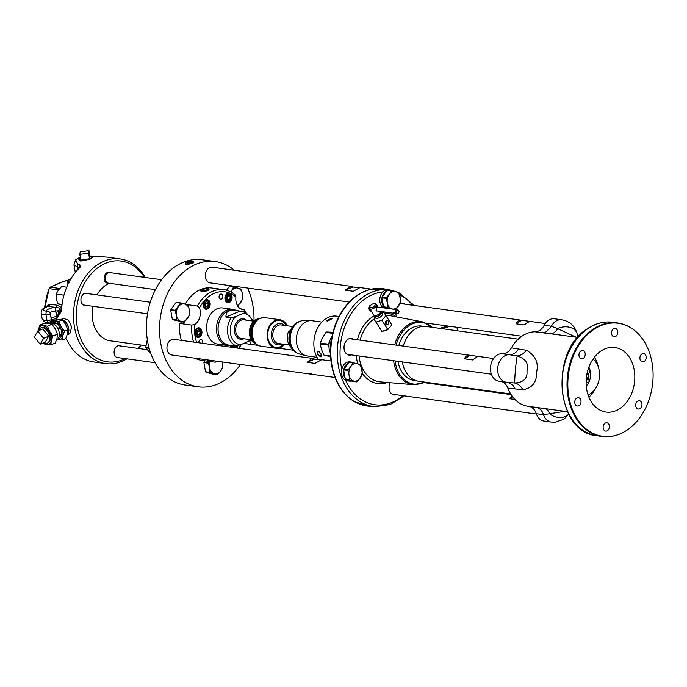 <?xml version="1.0" encoding="UTF-8"?>
<svg xmlns="http://www.w3.org/2000/svg" width="687" height="687" viewBox="0 0 687 687"><rect width="100%" height="100%" fill="white"/><g stroke="black" fill="none" stroke-linecap="round" stroke-linejoin="round"><path stroke-width="1.03" d="M209.003 303.225A3.761 2.791 97.8 0 0 205.619 300.812A3.761 2.791 97.8 0 0 203.524 305.526A3.761 2.791 97.8 0 0 206.907 307.939A3.761 2.791 97.8 0 0 209.003 303.225M207.723 306.282L205.645 307.149L204.185 305.243L204.803 302.469L206.881 301.602L208.341 303.508L207.723 306.282L205.155 305.93L205.765 303.147L205.138 302.332M208.341 303.508L205.765 303.147M205.13 302.332A2.465 1.829 -82.2 0 1 205.456 304.539A2.465 1.829 -82.2 0 1 204.726 305.947M203.945 307.948A4.397 3.263 97.8 0 0 205.422 308.695A4.397 3.263 97.8 0 0 206.77 308.506A4.397 3.263 97.8 0 0 209.217 303.001A4.397 3.263 97.8 0 0 206.624 299.987A4.397 3.263 97.8 0 0 205.276 300.176A4.397 3.263 97.8 0 0 205.001 300.313M208.127 299.936A4.809 3.572 -82.2 0 1 210.016 305.517A4.809 3.572 -82.2 0 1 205.937 309.184A4.809 3.572 -82.2 0 1 205.052 308.91A4.809 3.572 -82.2 0 1 203.163 303.328A4.809 3.572 -82.2 0 1 207.242 299.652A4.809 3.572 -82.2 0 1 208.127 299.936M238.604 348.249A34.565 25.642 97.8 0 0 240.811 344.642M244.589 311.769A34.565 25.642 97.8 0 0 243.962 309.743A11.851 8.794 -82.2 0 1 243.035 309.682A11.851 8.794 -82.2 0 1 235.907 297.024A34.565 25.642 97.8 0 0 199.488 307.939A11.851 8.794 -82.2 0 1 194.644 324.522A34.565 25.642 97.8 0 0 196.645 342.47M232.094 297.067A4.809 3.572 -82.2 0 1 227.852 302.615A4.809 3.572 -82.2 0 1 224.924 298.639A4.809 3.572 -82.2 0 1 229.166 293.083A4.809 3.572 -82.2 0 1 232.094 297.067M230.446 347.124A4.809 3.572 -82.2 0 1 230.961 345.398M237.376 345.759A4.809 3.572 -82.2 0 1 237.522 348.094M196.31 328.91A4.809 3.572 -82.2 0 1 199.015 327.845A4.809 3.572 -82.2 0 1 201.875 331.228A4.809 3.572 -82.2 0 1 200.406 336.312A4.809 3.572 -82.2 0 1 197.701 337.377A4.809 3.572 -82.2 0 1 194.842 333.994A4.809 3.572 -82.2 0 1 196.31 328.91M198.887 342.779A2.559 1.898 -82.2 0 1 198.861 342.624A2.559 1.898 -82.2 0 1 201.111 339.515A2.559 1.898 -82.2 0 1 202.656 341.482A2.559 1.898 -82.2 0 1 202.373 343.26M221.695 294.139A2.559 1.898 -82.2 0 1 222.82 297.085A2.559 1.898 -82.2 0 1 220.63 299.12A2.559 1.898 -82.2 0 1 220.269 299.017A2.559 1.898 -82.2 0 1 219.144 296.071A2.559 1.898 -82.2 0 1 221.334 294.036A2.559 1.898 -82.2 0 1 221.695 294.139M227.603 345.492L217.788 344.135A18.266 13.551 -82.2 0 1 206.985 331.623A18.266 13.551 -82.2 0 1 222.777 307.948L232.592 309.296A18.266 13.551 97.8 0 0 226.985 310.086A18.266 13.551 97.8 0 0 216.8 332.972A18.266 13.551 97.8 0 0 227.603 345.492A18.266 13.551 97.8 0 0 231.004 345.381M235.839 310.318A18.266 13.551 97.8 0 0 232.592 309.296M234.954 310.198A17.776 13.19 97.8 0 0 228.282 310.713A17.776 13.19 97.8 0 0 218.372 332.989A17.776 13.19 97.8 0 0 230.128 345.26M225.886 317.05L231.133 317.772A17.699 13.13 97.8 0 0 236.182 345.853L228.9 345.097A17.699 13.13 -82.2 0 1 218.088 329.408A17.699 13.13 -82.2 0 1 228.29 310.79A17.699 13.13 -82.2 0 1 233.726 310.035L236.268 310.378L229.123 310.902C227.071 311.228 225.989 313.272 225.886 317.05L239.978 311.134L236.268 310.378M239.978 311.134L245.388 311.898L253.46 321.147M231.442 345.441L232.524 345.346M231.133 317.772L235.658 316.604A15.724 11.662 97.8 0 0 230.574 333.839A15.724 11.662 97.8 0 0 240.708 344.685L248.376 341.465C250.661 340.348 251.296 339.842 250.274 339.936M245.225 311.855C246.238 311.761 245.602 312.276 243.318 313.384L235.658 316.604M236.182 345.853L240.708 344.685M255.495 343.62A12.847 9.532 -82.2 0 1 250.068 327.759A12.847 9.532 -82.2 0 1 256.835 319.206A12.847 9.532 -82.2 0 1 258.939 318.639M258.243 319.017A12.847 9.532 97.8 0 0 257.488 319.292A12.847 9.532 97.8 0 0 250.386 329.253A12.847 9.532 97.8 0 0 253.185 341.576A12.847 9.532 97.8 0 0 254.929 343.071M258.364 319A13.826 10.262 97.8 0 0 255.538 321.181A13.826 10.262 97.8 0 0 252.91 340.254C254.422 343.371 257.067 345.338 260.828 346.154A14.393 10.683 -82.2 0 1 252.035 333.435A14.393 10.683 -82.2 0 1 260.287 318.279A14.393 10.683 -82.2 0 1 260.339 318.253A14.393 10.683 -82.2 0 1 264.753 317.643L259.574 318.347L255.538 321.181M287.192 325.793A14.393 10.683 97.8 0 0 279.849 319.721A14.393 10.683 97.8 0 0 275.427 320.331A14.393 10.683 97.8 0 0 267.131 335.479A14.393 10.683 97.8 0 0 275.925 348.232A14.393 10.683 97.8 0 0 280.339 347.613A14.393 10.683 97.8 0 0 284.633 344.367M284.032 344.29L279.343 347.21A13.628 10.116 -82.2 0 1 267.964 338.141A13.628 10.116 97.8 0 1 267.947 338.038A13.628 10.116 -82.2 0 1 271.786 323.8A13.628 10.116 -82.2 0 1 282.864 321.628L286.591 325.707M225.868 301.378A4.397 3.263 97.8 0 0 227.345 302.125A4.397 3.263 97.8 0 0 228.694 301.937A4.397 3.263 97.8 0 0 231.141 296.432A4.397 3.263 97.8 0 0 228.539 293.418A4.397 3.263 97.8 0 0 227.191 293.607A4.397 3.263 97.8 0 0 226.916 293.744M227.543 294.242A3.761 2.791 97.8 0 0 225.448 298.957A3.761 2.791 97.8 0 0 228.831 301.37A3.761 2.791 97.8 0 0 230.926 296.655A3.761 2.791 97.8 0 0 227.543 294.242M229.647 299.712L227.569 300.58L226.109 298.673L226.727 295.899L228.805 295.032L230.265 296.939L229.647 299.712L227.071 299.36L227.689 296.578L227.062 295.762A2.465 1.829 -82.2 0 1 227.38 297.969A2.465 1.829 -82.2 0 1 226.641 299.377M230.265 296.939L227.689 296.578M236.646 347.974A4.397 3.263 97.8 0 0 236.603 346.248A4.397 3.263 97.8 0 0 236.517 345.87M231.502 345.449A3.761 2.791 97.8 0 0 230.892 347.184M236.422 347.948A3.761 2.791 97.8 0 0 236.388 346.471A3.761 2.791 97.8 0 0 236.225 345.862M234.902 345.681L235.727 346.755L235.486 347.82M232.936 345.406L232.189 345.716L231.837 347.313M235.727 346.755L233.151 346.394L232.524 345.578A2.465 1.829 -82.2 0 1 232.902 347.459M232.919 347.467L233.151 346.394M195.718 336.141A4.397 3.263 97.8 0 0 197.195 336.888A4.397 3.263 97.8 0 0 198.543 336.699A4.397 3.263 97.8 0 0 200.99 331.194A4.397 3.263 97.8 0 0 198.388 328.18A4.397 3.263 97.8 0 0 197.04 328.369A4.397 3.263 97.8 0 0 196.765 328.506M197.392 329.004A3.761 2.791 97.8 0 0 195.297 333.719A3.761 2.791 97.8 0 0 198.672 336.132A3.761 2.791 97.8 0 0 200.767 331.417A3.761 2.791 97.8 0 0 197.392 329.004M199.496 334.475L197.418 335.342L195.958 333.435L196.576 330.662L198.646 329.794L200.106 331.701L199.496 334.475L196.92 334.122L197.538 331.34L196.911 330.524A2.465 1.829 -82.2 0 1 197.229 332.731A2.465 1.829 -82.2 0 1 196.491 334.14M200.106 331.701L197.538 331.34M239.024 348.309A36.54 27.111 97.8 0 0 241.231 344.47M244.95 311.821A36.54 27.111 97.8 0 0 244.246 309.365L243.962 309.743M240.648 308.875L244.246 309.365M234.379 270.274A63.204 46.896 97.8 0 0 215.4 261.575A63.204 46.896 97.8 0 0 160.775 343.491A63.204 46.896 97.8 0 0 198.157 386.798A63.204 46.896 97.8 0 0 240.493 364.453M250.171 344.273A63.204 46.896 97.8 0 0 251.399 339.953M254.001 321.061A63.204 46.896 97.8 0 0 252.782 304.873A63.204 46.896 97.8 0 0 247.535 288.033M348.257 301.902L210.076 282.872A7.9 5.865 -82.2 0 1 205.404 277.462A7.9 5.865 -82.2 0 1 212.231 267.217L350.413 286.247L345.389 290.172L352.998 286.986L350.413 286.247M209.647 361.465L208.444 362.702A10.116 7.505 97.8 0 0 208.333 363.191L209.629 367.846L209.982 372.363A10.116 7.505 97.8 0 0 210.239 372.697L217.169 374.724L212.73 374.114L205.808 372.088A10.116 7.505 -82.2 0 1 205.55 371.753L203.893 362.581A10.116 7.505 -82.2 0 1 204.005 362.083L204.941 360.812M176.078 302.503A10.116 7.505 -82.2 0 1 176.447 302.349L180.887 302.958A10.116 7.505 97.8 0 0 180.698 303.036A10.116 7.505 97.8 0 0 180.518 303.113L175.245 310.266L170.805 309.648L176.078 302.503L180.518 303.113M175.245 310.266A10.116 7.505 97.8 0 0 175.133 310.756L176.43 315.41L176.782 319.927A10.116 7.505 97.8 0 0 177.04 320.262L183.97 322.289L172.6 319.653A10.116 7.505 -82.2 0 1 172.343 319.318L170.694 310.146A10.116 7.505 -82.2 0 1 170.805 309.648M226.564 290.197L229.235 286.573A10.116 7.505 -82.2 0 1 229.604 286.419L234.044 287.029A10.116 7.505 97.8 0 0 233.863 287.106A10.116 7.505 97.8 0 0 233.674 287.183L230.712 291.846M185.267 304.169A36.54 27.111 -82.2 0 1 189.887 297.514A36.54 27.111 -82.2 0 1 211.759 287.99L223.953 289.665A36.54 27.111 97.8 0 0 202.081 299.197A36.54 27.111 97.8 0 0 197.367 306.024L186.375 304.513M181.402 340.366A36.54 27.111 -82.2 0 1 179.608 323.405A11.851 8.794 97.8 0 0 182.046 322.031M207.208 359.876A36.54 27.111 97.8 0 0 213.983 362.058L201.789 360.383A36.54 27.111 -82.2 0 1 195.014 358.193M335.007 377.472L171.767 354.99A7.9 5.865 -82.2 0 1 167.096 349.58A7.9 5.865 -82.2 0 1 173.923 339.344L312.096 358.365L307.08 362.298L314.68 359.103L312.096 358.365M330.997 360.967L321.705 359.687L314.947 363.38L307.08 362.298M314.68 359.103L320.305 359.876M361.456 404.729A59.116 43.865 -82.2 0 1 354.234 401.543A59.116 43.865 -82.2 0 1 336.441 380.864A59.116 43.865 -82.2 0 1 330.936 360.417A59.116 43.865 -82.2 0 1 369.658 289.562A59.116 43.865 -82.2 0 1 377.472 288.446M320.4 356.793L321.447 354.355L318.519 351.143L317.634 351.332L317.188 353.771L320.4 356.793L321.233 356.647M318.364 359.61A25.677 19.047 -82.2 0 1 315.385 353.522A25.677 19.047 -82.2 0 1 318.047 327.278A25.677 19.047 -82.2 0 1 336.536 316.132L339.043 316.484M321.645 355.136L319.223 352.388L319.051 351.306M327.261 321.181L332.491 318.605L331.675 318.193L326.402 320.64L327.261 321.181M316.99 357.3L307.244 355.96A17.776 13.19 -82.2 0 1 306.119 355.737A17.776 13.19 -82.2 0 1 297.454 346.626A17.776 13.19 -82.2 0 1 304.435 322.701A17.776 13.19 -82.2 0 1 310.945 320.657A17.776 13.19 -82.2 0 1 312.096 320.743L321.834 322.083M306.119 355.737L299.48 354.011A16.969 12.589 -82.2 0 1 291.211 345.312A16.969 12.589 -82.2 0 1 297.875 322.478A16.969 12.589 -82.2 0 1 304.092 320.52L310.945 320.657M294.603 351.091A16.54 12.272 -82.2 0 1 297.351 322.761A16.54 12.272 -82.2 0 1 298.613 322.014M295.462 351.89L295.333 351.813A16.016 11.885 -82.2 0 1 288.944 337.815A16.016 11.885 -82.2 0 1 296.191 323.045A16.016 11.885 -82.2 0 1 299.506 321.516L299.652 321.473M289.948 331.941L288.42 331.727L290.558 330.275M291.099 347.33A12.838 9.524 -82.2 0 1 288.136 342.581A12.838 9.524 -82.2 0 1 288.42 331.727M289.236 345.003L278.484 343.526A9.378 6.956 -82.2 0 1 273.314 338.597A9.378 6.956 -82.2 0 1 276.998 325.982A9.378 6.956 -82.2 0 1 281.043 324.942L292.645 326.54M351.349 354.896A8.416 6.243 -82.2 0 1 349.151 355.11A8.416 6.243 -82.2 0 1 344.075 348.644A8.416 6.243 -82.2 0 1 351.443 338.442A8.416 6.243 -82.2 0 1 353.504 339.241M330.49 351.34L329.605 351.22L330.49 351.237M329.726 351.134A12.838 9.524 -82.2 0 1 332.044 336.484M331.417 340.056A12.838 9.524 97.8 0 0 330.524 349.606M567.496 411.702L527.959 406.257A37.484 27.815 -82.2 0 1 507.839 388.043L522.85 389.795C532.373 387.863 536.891 382.238 536.384 372.912C539.037 363.131 535.697 355.574 526.371 350.25C523.829 353.668 520.789 355.565 517.251 355.96L509.333 354.741A13.826 10.262 97.8 0 0 509.247 354.741A13.826 10.262 97.8 0 0 497.766 367.983A13.826 10.262 97.8 0 0 506.139 382.195L498.934 381.199A13.826 10.262 -82.2 0 1 490.595 366.549A13.826 10.262 -82.2 0 1 502.042 353.745A13.826 10.262 -82.2 0 1 502.128 353.753A13.826 10.262 97.8 0 0 502.214 353.753A13.826 10.262 97.8 0 0 511.42 347.845A37.484 27.815 -82.2 0 1 522.034 336.115A37.484 27.815 -82.2 0 1 535.13 331.787A13.826 10.262 97.8 0 0 544.164 325.346A13.826 10.262 97.8 0 0 544.207 325.252A13.826 10.262 -82.2 0 1 544.259 325.157A13.826 10.262 -82.2 0 1 544.31 325.054A13.826 10.262 -82.2 0 1 554.418 318.777L561.631 319.773A13.826 10.262 97.8 0 0 551.472 326.145A13.826 10.262 97.8 0 0 551.421 326.239L546.277 331.727M507.839 388.043A13.826 10.262 97.8 0 0 501.45 381.551M564.834 411.333L543.537 414.699A13.826 10.262 97.8 0 0 543.572 414.793A13.826 10.262 97.8 0 0 551.18 422.058L543.975 421.062A13.826 10.262 -82.2 0 1 536.358 413.806A13.826 10.262 97.8 0 1 536.324 413.703A13.826 10.262 -82.2 0 0 536.289 413.608A13.826 10.262 97.8 0 0 529.05 406.403M510.69 393.943L418.787 381.294A27.652 20.516 -82.2 0 1 403.552 366.772A27.652 20.516 -82.2 0 1 402.359 361.92M403.278 346.102A27.652 20.516 -82.2 0 1 426.326 326.505L518.238 339.163M398.838 345.484A27.454 20.37 -82.2 0 1 409.89 329.099A27.454 20.37 -82.2 0 1 421.715 326.067L423.879 326.368M416.382 380.761L414.227 380.461A27.454 20.37 -82.2 0 1 397.928 361.31M442.162 328.687L450.019 326.334M457.808 330.842A56.317 41.787 97.8 0 0 456.743 327.261M432.217 327.313A31.113 23.083 97.8 0 0 397.43 341.01A31.113 23.083 97.8 0 0 397.326 341.293A31.113 23.083 97.8 0 0 396.107 345.114M395.042 360.915A31.113 23.083 97.8 0 0 424.678 382.101M385.132 330.833A5.333 2.688 -32.3 0 0 387.425 329.863L387.27 329.889M387.425 329.863L383.75 331.151M375.987 322.066L381.929 320.288L385.957 315.651L391.83 324.934L387.812 329.571L381.869 331.349L374.063 319.206L381.869 331.349M374.87 317.171L374.063 319.206M385.957 315.651L384.024 312.791L381.972 312.679M381.929 320.288L387.812 329.571M385.639 324.212A2.224 1.649 -82.2 0 1 385.527 321.722A2.224 1.649 -82.2 0 1 387.245 320.511A2.224 1.649 -82.2 0 1 388.249 321.207A2.224 1.649 -82.2 0 1 388.361 323.697A2.224 1.649 -82.2 0 1 386.644 324.908A2.224 1.649 -82.2 0 1 385.639 324.212M386.292 320.752L386.506 321.069A3.89 1.958 147.7 0 1 385.287 323.027M385.871 324.513L386.781 322.504L386.24 321.035M381.422 311.812L382.341 313.255A4.199 2.121 147.7 0 1 380.821 316.63A4.199 2.121 147.7 0 1 376.321 318.347A4.199 2.121 147.7 0 1 375.239 317.746L374.321 316.303A4.199 2.121 -32.3 0 0 375.403 316.905A4.199 2.121 -32.3 0 0 379.911 315.187A4.199 2.121 -32.3 0 0 381.422 311.812A4.199 2.121 -32.3 0 0 381.13 311.503M374.175 315.367A4.199 2.121 -32.3 0 0 374.321 316.303M380.589 311.846A3.572 1.795 147.7 0 1 380.89 312.147A3.572 1.795 147.7 0 1 380.933 313.272A3.572 1.795 147.7 0 1 377.953 316.054A3.572 1.795 147.7 0 1 374.862 315.968A3.572 1.795 147.7 0 1 374.716 315.565M380.65 311.434A3.95 1.992 147.7 0 1 379.765 313.263A3.95 1.992 147.7 0 1 376.424 315.41A3.95 1.992 147.7 0 1 373.805 315.015L369.692 308.523A3.95 1.992 -32.3 0 0 372.311 308.918A3.95 1.992 -32.3 0 0 375.66 306.771A3.95 1.992 -32.3 0 0 376.373 304.298A3.95 1.992 -32.3 0 0 375.128 303.714L374.149 303.671A2.971 1.494 -32.3 0 0 370.611 305.423A2.971 1.494 -32.3 0 0 370.078 306.256A2.971 1.494 -32.3 0 0 371.272 307.724A2.971 1.494 -32.3 0 0 374.552 305.973A2.971 1.494 -32.3 0 0 374.149 303.671M377.18 310.953L376.528 310.988L376.064 307.415L377.472 307.012M371.358 311.142A2.963 2.198 97.8 0 1 371.22 311.134A2.963 2.198 97.8 0 1 369.512 309.296A2.963 2.198 97.8 0 1 370.061 306.29L369.7 307.149A3.95 1.992 -32.3 0 0 369.692 308.523M346.093 379.507A9.558 7.093 97.8 0 0 349.279 381.113L347.313 380.838A9.558 7.093 -82.2 0 1 345.578 380.289A9.558 7.093 -82.2 0 1 341.662 374.295A9.558 7.093 -82.2 0 1 341.843 369.117A9.558 7.093 -82.2 0 1 349.923 361.903L351.89 362.169A9.558 7.093 97.8 0 0 350.422 362.178M383.294 307.81A9.558 7.093 -82.2 0 1 379.971 302.177A9.558 7.093 -82.2 0 1 382.857 291.906A9.558 7.093 -82.2 0 1 388.232 289.785L390.199 290.051A9.558 7.093 97.8 0 0 388.73 290.06M399.636 304.281A8.416 6.243 -82.2 0 1 403.166 303.414A8.416 6.243 -82.2 0 1 404.36 303.74A8.416 6.243 -82.2 0 1 405.227 304.212M396.785 316.947A8.416 6.243 -82.2 0 1 395.781 313.521M396.098 309.571A8.416 6.243 -82.2 0 1 396.425 308.523M396.39 394.759A8.416 6.243 -82.2 0 1 394.192 394.973A8.416 6.243 -82.2 0 1 390.053 382.702M514.932 399.448L509.711 398.726L511.849 395.721M509.711 398.726L512.614 396.768M524.258 324.917L516.392 323.835C516.864 321.353 518.625 320.168 521.648 320.271L529.514 321.361L524.258 324.917M516.392 323.835L521.648 320.271M381.955 298.021A9.558 7.093 97.8 0 0 381.938 302.443A9.558 7.093 97.8 0 0 383.363 306.136M384.402 307.39A9.558 7.093 97.8 0 0 385.252 308.085M391.616 290.455A9.558 7.093 97.8 0 0 390.199 290.051M386.704 290.73A9.558 7.093 97.8 0 0 382.204 296.93M387.915 308.446L383.904 307.226A10.073 7.48 -82.2 0 1 383.569 306.788L381.946 297.78L386.214 298.373L387.348 302.915L387.829 307.372L383.569 306.788M395.454 309.597L400.624 302.589A10.073 7.48 97.8 0 0 400.77 301.945L399.156 292.937A10.073 7.48 97.8 0 0 398.812 292.499L387.751 289.923A10.073 7.48 -82.2 0 0 387.502 290.017A10.073 7.48 -82.2 0 0 387.262 290.129L391.53 290.713L389.271 294.268L386.36 297.729L382.092 297.136L387.262 290.129M392.019 290.507A10.073 7.48 97.8 0 0 391.77 290.61A10.073 7.48 97.8 0 0 391.53 290.713M383.904 307.226L391.899 308.858A8.888 6.595 97.8 0 0 398.366 306.136A8.888 6.595 97.8 0 0 400.289 297.488A8.888 6.595 97.8 0 0 395.738 291.546A8.888 6.595 97.8 0 0 389.271 294.268A8.888 6.595 97.8 0 0 387.348 302.915A8.888 6.595 97.8 0 0 391.899 308.858L392.784 309.116M386.36 297.729A10.073 7.48 97.8 0 0 386.214 298.373M381.946 297.78A10.073 7.48 -82.2 0 1 382.092 297.136M387.829 307.372A10.073 7.48 97.8 0 0 388.172 307.819M343.646 370.138A9.558 7.093 97.8 0 0 343.629 374.561A9.558 7.093 97.8 0 0 345.054 378.254M349.279 381.113A9.558 7.093 97.8 0 0 351.229 381.019M353.298 362.573A9.558 7.093 97.8 0 0 351.89 362.169M348.395 362.848A9.558 7.093 97.8 0 0 343.895 369.048M356.656 381.92A10.073 7.48 97.8 0 0 356.897 381.826A10.073 7.48 97.8 0 0 357.137 381.723L362.315 374.707A10.073 7.48 97.8 0 0 362.461 374.063L360.838 365.063A10.073 7.48 97.8 0 0 360.503 364.617L357.429 363.663A8.888 6.595 97.8 0 0 350.963 366.386A8.888 6.595 97.8 0 0 349.039 375.033A8.888 6.595 97.8 0 0 353.582 380.976L356.656 381.92L352.388 381.337L345.595 379.344A10.073 7.48 -82.2 0 1 345.252 378.906L343.637 369.898L347.897 370.491L349.039 375.033L349.52 379.49L345.252 378.906M345.595 379.344L353.582 380.976A8.888 6.595 97.8 0 0 360.057 378.254A8.888 6.595 97.8 0 0 361.98 369.606A8.888 6.595 97.8 0 0 357.429 363.663L349.434 362.04A10.073 7.48 -82.2 0 0 349.194 362.135A10.073 7.48 -82.2 0 0 348.953 362.247L353.221 362.83L350.963 366.386L348.043 369.846L343.775 369.254L348.953 362.247M353.702 362.624A10.073 7.48 97.8 0 0 353.462 362.727A10.073 7.48 97.8 0 0 353.221 362.83M348.043 369.846A10.073 7.48 97.8 0 0 347.897 370.491M343.637 369.898A10.073 7.48 -82.2 0 1 343.775 369.254M349.52 379.49A10.073 7.48 97.8 0 0 349.863 379.937M472.544 359.945L464.67 358.863C465.151 356.39 466.902 355.196 469.925 355.308L477.8 356.39L472.544 359.945M464.67 358.863L469.925 355.308M535.13 331.787L561.872 335.239M508.483 382.496L512.717 385.132A13.826 10.262 -82.2 0 1 515.044 389.04M526.371 350.25L511.42 347.845M568.699 414.098A13.826 10.889 -154.9 0 1 566.99 415.566A13.826 10.889 -154.9 0 1 549.978 414.115C548.638 410.697 546.62 408.799 543.915 408.43M522.85 389.795C520.901 386.042 518.23 383.784 514.838 383.02C523.666 382.41 527.702 378.391 526.972 370.98C529.007 363.784 525.77 358.777 517.251 355.96A13.826 0.713 -84.8 0 0 515.422 369.924A13.826 0.713 -84.8 0 0 514.838 383.02L506.139 382.195M642.671 361.886A4.199 3.109 -82.2 0 1 642.465 361.869A4.199 3.109 -82.2 0 1 639.941 357.42A4.199 3.109 -82.2 0 1 643.41 353.539A4.199 3.109 -82.2 0 1 643.616 353.556A4.199 3.109 -82.2 0 1 646.141 358.004A4.199 3.109 -82.2 0 1 642.671 361.886M628.863 428.851A57.047 42.328 97.8 0 1 627.48 429.839A57.047 42.328 -82.2 0 1 627.257 429.993A57.047 42.328 97.8 0 1 571.309 406.472A57.047 42.328 97.8 0 1 593.448 329.708A57.047 42.328 -82.2 0 1 593.671 329.554A57.047 42.328 97.8 0 1 641.443 337.497A57.047 42.328 97.8 0 1 628.863 428.851L627.231 430.01C619.167 435.403 610.769 437.542 602.035 436.434A57.279 42.5 97.8 0 0 614.264 435.756M617.184 334.827A4.199 3.109 -82.2 0 1 614.101 336.759A4.199 3.109 -82.2 0 1 612.16 330.378A4.199 3.109 -82.2 0 1 615.243 328.446A4.199 3.109 -82.2 0 1 617.184 334.827M584.981 352.714A4.199 3.109 -82.2 0 1 584.543 357A4.199 3.109 -82.2 0 1 581.52 358.82A4.199 3.109 -82.2 0 1 579.21 356.622A4.199 3.109 -82.2 0 1 579.648 352.328A4.199 3.109 -82.2 0 1 582.67 350.507A4.199 3.109 -82.2 0 1 584.981 352.714M578.265 397.661A4.199 3.109 -82.2 0 1 578.463 397.679A4.199 3.109 -82.2 0 1 580.987 402.127A4.199 3.109 -82.2 0 1 577.518 406.008A4.199 3.109 -82.2 0 1 577.32 405.991A4.199 3.109 -82.2 0 1 574.787 401.543A4.199 3.109 -82.2 0 1 578.265 397.661M603.753 424.721A4.199 3.109 -82.2 0 1 606.836 422.788A4.199 3.109 -82.2 0 1 608.768 429.169A4.199 3.109 -82.2 0 1 605.685 431.101A4.199 3.109 -82.2 0 1 603.753 424.721M635.956 406.833A4.199 3.109 -82.2 0 1 636.385 402.548A4.199 3.109 -82.2 0 1 639.408 400.727A4.199 3.109 -82.2 0 1 641.718 402.925A4.199 3.109 -82.2 0 1 641.289 407.219A4.199 3.109 -82.2 0 1 638.266 409.04A4.199 3.109 -82.2 0 1 635.956 406.833M632.864 364.608A32.59 24.182 -82.2 0 1 629.49 397.91A32.59 24.182 -82.2 0 1 606.02 412.063A32.59 24.182 -82.2 0 1 588.072 394.939A32.59 24.182 -82.2 0 1 591.438 361.637A32.59 24.182 -82.2 0 1 614.908 347.493A32.59 24.182 -82.2 0 1 632.864 364.608M586.105 382.127A2.954 2.19 97.8 0 0 586.423 380.366A5.925 4.397 97.8 0 0 586.415 380.366M586.251 386A13.336 9.893 97.8 0 0 588.836 367.236A13.319 9.884 -82.2 0 1 589.798 369.469A2.954 2.19 -82.2 0 1 589.532 372.406A2.954 2.19 -82.2 0 1 588.201 373.668M587.9 378.468A2.954 2.19 -82.2 0 1 588.871 379.782A2.954 2.19 -82.2 0 1 588.613 382.719A13.319 9.884 -82.2 0 1 586.251 385.982M586.148 380.486A4.345 3.22 97.8 0 0 587.969 378.855A4.345 3.22 97.8 0 0 588.02 378.769L587.488 378.305M587.814 374.587L588.424 374.175A4.345 3.22 97.8 0 0 587.239 372.517M588.098 374.398L587.917 374.862M587.634 378.039L588.158 378.503A4.345 3.22 97.8 0 0 588.519 374.449M588.158 378.503L587.634 378.425M586.2 379.525A3.392 2.516 97.8 0 0 586.552 379.327A3.392 2.516 97.8 0 0 588.072 376.442A3.392 2.516 97.8 0 0 587.033 373.453M588.072 394.948A19.674 14.599 97.8 0 0 590.64 393.565A19.674 14.599 97.8 0 0 596.007 387.76A19.674 14.599 97.8 0 0 598.703 368.18A19.674 14.599 97.8 0 0 593.001 359.112M588.879 397.112A26.166 19.416 97.8 0 0 594.169 390.8L596.007 387.76M598.703 368.18L597.75 364.754A26.166 19.416 97.8 0 0 594.367 357.249M550.553 333.873C553.31 333.693 555.663 331.95 557.595 328.635L576.058 337.197M544.207 325.252L551.421 326.239L557.595 328.635A13.826 10.159 -13 0 1 574.633 329.82A13.826 10.159 -13 0 1 577.235 334.054C574.882 325.896 569.678 321.138 561.631 319.773M330.584 356.012L323.946 355.093A13.431 9.961 -82.2 0 0 324.487 355.574L330.61 356.416M323.946 355.093L321.482 349.451L320.228 343.964L327.931 345.029L328.97 347.124M329.417 342.203L328.017 344.127A13.431 9.961 97.8 0 0 327.931 345.029M328.017 344.127L320.305 343.071L322.529 337.652L325.973 332.405L332.748 333.341M332.869 332.852L326.591 331.984L333.015 332.268M325.973 332.405A13.431 9.961 -82.2 0 1 326.273 332.19A13.431 9.961 -82.2 0 1 326.591 331.984M320.228 343.964A13.431 9.961 -82.2 0 1 320.305 343.071M329.605 351.22L330.49 353.152M309.94 374.02L311.348 373.84M371.435 289.141L360.022 287.57L353.255 291.262L345.389 290.172M352.998 286.986L358.614 287.759M222.923 366.935L222.485 361.98A8.888 6.595 97.8 0 1 222.571 362.41A8.888 6.595 97.8 0 1 220.647 371.066L222.811 367.425A10.116 7.505 97.8 0 0 222.923 366.935M208.444 362.702L204.005 362.083M203.893 362.581L208.333 363.191M209.982 372.363L205.55 371.753M205.808 372.088L210.239 372.697M217.169 374.724A10.116 7.505 97.8 0 0 217.358 374.655A10.116 7.505 97.8 0 0 217.539 374.57L220.647 371.066A8.888 6.595 97.8 0 1 217.616 373.548A8.888 6.595 97.8 0 1 214.181 373.78A8.888 6.595 97.8 0 1 209.629 367.846A8.888 6.595 97.8 0 1 210.265 361.551M183.97 322.289A10.116 7.505 97.8 0 0 184.15 322.22A10.116 7.505 97.8 0 0 184.339 322.134L189.612 314.99A10.116 7.505 97.8 0 0 189.724 314.5L189.372 309.974L188.075 305.32A10.116 7.505 97.8 0 0 187.809 304.985L180.887 302.958M170.694 310.146L175.133 310.756M176.782 319.927L172.343 319.318M172.6 319.653L177.04 320.262M187.448 318.631A8.888 6.595 97.8 0 0 189.372 309.974A8.888 6.595 97.8 0 0 184.82 304.04A8.888 6.595 97.8 0 0 181.385 304.264A8.888 6.595 97.8 0 0 178.354 306.754A8.888 6.595 97.8 0 0 176.43 315.41A8.888 6.595 97.8 0 0 180.973 321.344A8.888 6.595 97.8 0 0 184.417 321.112A8.888 6.595 97.8 0 0 187.448 318.631M237.496 306.213L242.769 299.06A10.116 7.505 97.8 0 0 242.88 298.57L242.528 294.045L241.231 289.39A10.116 7.505 97.8 0 0 240.974 289.055L234.044 287.029M229.235 286.573L233.674 287.183M237.298 305.294A8.888 6.595 97.8 0 0 237.573 305.183A8.888 6.595 97.8 0 0 240.605 302.701A8.888 6.595 97.8 0 0 242.528 294.045A8.888 6.595 97.8 0 0 237.985 288.111A8.888 6.595 97.8 0 0 234.542 288.342A8.888 6.595 97.8 0 0 231.51 290.824A8.888 6.595 97.8 0 0 230.823 291.898M235.907 297.024L234.988 294.749A36.54 27.111 97.8 0 0 223.953 289.665M208.917 288.935L208.994 289.407A4.199 1.134 169.8 0 1 206.452 290.945A4.199 1.134 169.8 0 1 201.815 291.425A4.199 1.134 169.8 0 1 200.741 290.893L200.656 290.421A4.199 1.134 -10.2 0 0 201.729 290.962A4.199 1.134 -10.2 0 0 206.375 290.472A4.199 1.134 -10.2 0 0 208.917 288.935A4.199 1.134 -10.2 0 0 207.835 288.394A4.199 1.134 -10.2 0 0 203.197 288.883A4.199 1.134 -10.2 0 0 200.656 290.421M202.871 290.481A2.628 0.713 169.8 0 1 202.201 290.163A2.628 0.713 169.8 0 1 203.756 289.193A2.628 0.713 169.8 0 1 206.701 288.875A2.628 0.713 169.8 0 1 207.371 289.227A2.628 0.713 169.8 0 1 205.748 290.189A2.628 0.713 169.8 0 1 202.871 290.481M197.367 306.024L199.488 307.939M179.608 323.405L191.802 325.08A36.54 27.111 97.8 0 0 193.597 342.049M194.644 324.522L191.802 325.08M213.983 362.058A36.54 27.111 97.8 0 0 215.297 362.195L216.508 361.156M198.157 386.798L185.035 384.986A63.204 46.896 -82.2 0 1 147.653 341.688A63.204 46.896 -82.2 0 1 202.279 259.763L215.4 261.575M185.25 263.319L185.413 264.237L186.512 264.839L193.811 262.726L193.64 261.807A4.268 1.151 -10.2 0 0 192.549 261.258A4.268 1.151 -10.2 0 0 187.834 261.756A4.268 1.151 -10.2 0 0 185.25 263.319A4.268 1.151 -10.2 0 0 186.34 263.868A4.268 1.151 -10.2 0 0 191.055 263.37A4.268 1.151 -10.2 0 0 193.64 261.807M190.127 261.85L187.25 263.061L190.96 262.769L191.639 262.065L190.127 261.85L190.316 262.915M187.929 262.348L188.075 263.173M145.936 345.716L110.264 340.795A29.627 21.984 -82.2 0 1 92.736 320.503A29.627 21.984 -82.2 0 1 92.882 306.273M97.047 294.886A29.627 21.984 -82.2 0 1 109.422 283.302M144.416 277.35A50.864 37.742 97.8 0 0 105.626 263.241A50.864 37.742 97.8 0 0 77.279 326.986A50.864 37.742 97.8 0 0 122.973 359.653A50.864 37.742 97.8 0 0 125.257 358.597M137.967 348.386A50.864 37.742 97.8 0 0 140.646 344.986M85.969 305.329A6.166 4.577 -82.2 0 1 84.673 305.389A6.166 4.577 -82.2 0 1 81.1 297.986A6.166 4.577 -82.2 0 1 86.356 293.169A6.166 4.577 -82.2 0 1 87.584 293.589M119.169 357.755A6.166 4.577 -82.2 0 1 117.872 357.824A6.166 4.577 -82.2 0 1 114.102 352.362A6.166 4.577 -82.2 0 1 117.666 345.87A6.166 4.577 -82.2 0 1 119.555 345.604A6.166 4.577 -82.2 0 1 120.783 346.016M109.954 272.61A5.333 3.959 -82.2 0 0 105.343 279.523A5.333 3.959 -82.2 0 0 108.494 283.173A5.505 4.088 -82.2 0 1 107.284 283.173A5.505 4.088 -82.2 0 1 106.708 282.992A5.505 4.088 -82.2 0 1 104.132 277.788A5.505 4.088 -82.2 0 1 107.301 272.533A5.505 4.088 -82.2 0 1 108.185 272.292A5.505 4.088 -82.2 0 1 109.19 272.335A5.505 4.088 -82.2 0 1 109.972 272.61L161.643 279.721M61.959 305.105L57.828 303.817L56.42 298.879L56.076 294.088L58.343 290.232L61.667 286.513L66.665 287.2M62.045 304.401L57.828 303.817M64.097 294.568L63.771 295.753M63.539 295.118L56.076 294.088M56.574 318.897L57.021 317.248L60.688 311.778L61.59 308.789C62.56 296.526 66.253 285.603 72.685 276.011A52.839 39.202 -82.2 0 0 61.607 308.807L61.607 308.772M72.685 276.011A52.839 39.202 -82.2 0 1 79.452 267.921L80.439 266.796M68.236 280.227L62.5 281.782M62.5 281.773L50.606 286.96L49.172 288.634L58.575 289.931M57.493 305.251L55.956 307.347C60.636 307.948 61.332 309.09 58.06 310.79A2.954 1.271 41.5 0 1 59.288 312.319C62.285 309.244 61.693 306.891 57.493 305.251L49.782 304.169L45.479 307.312M44.835 307.63L49.172 288.634M48.923 289.244L46.785 295.719L44.44 307.853M49.782 304.169A2.954 2.19 -82.2 0 1 48.167 306.35L46.39 306.9C42.963 307.939 41.211 310 41.143 313.074A13.826 3.727 -10.2 0 0 44.689 314.844A13.826 3.727 -10.2 0 0 46.012 314.981C48.897 314.818 50.297 314.311 50.22 313.452M56.892 305.148A2.954 2.19 -82.2 0 1 55.286 307.329L55.956 307.347A2.954 0.988 -94.5 0 0 55.647 310.979L58.06 310.79L57.596 311.305C56.179 312.997 56.463 314.56 58.438 315.986M59.168 314.715L58.043 313.753L58.824 312.843L57.596 311.305M51.37 320.365L50.374 313.65L49.069 311.692L46.725 311.194A7.394 1.992 169.8 0 1 48.562 309.03A7.394 1.992 169.8 0 1 55.286 307.329L48.167 306.35L47.025 306.831A10.872 2.928 -10.2 0 0 46.725 311.194C46.141 311.658 45.9 312.92 46.012 314.981L47.025 320.606C47.558 322.194 48.124 322.804 48.743 322.426M50.932 321.379L48.202 322.589C45.643 322.847 43.624 321.55 42.156 318.699A13.826 3.727 169.8 0 0 45.703 320.477A13.826 3.727 169.8 0 0 47.025 320.606C49.911 320.434 51.31 319.919 51.233 319.086M77.992 269.398L77.562 267.003L73.947 264.839L75.321 272.456M89.928 255.976L105.429 257.015A52.839 39.202 -82.2 0 1 108.125 257.264L120.199 258.922A52.839 39.202 97.8 0 0 103.977 261.189A52.839 39.202 97.8 0 0 73.5 316.784A52.839 39.202 97.8 0 0 105.781 363.612A52.839 39.202 97.8 0 0 122.003 361.345A52.839 39.202 97.8 0 0 126.915 358.829M105.781 363.612L93.715 361.946A52.839 39.202 -82.2 0 1 67.395 340.975L65.78 338.528M61.237 311.451L56.635 318.897M61.607 308.807L59.967 313.014M80.25 257.917L79.039 257.754A52.839 39.202 97.8 0 1 79.117 257.719L79.125 257.771M80.302 257.17L75.613 259.763L77.803 264.289L79.786 264.564L80.267 267.028M80.422 257.831A6.638 1.786 -10.2 0 0 78.876 259.351L78.996 260.055L80.731 261.069L89.894 259.248L92.058 257.702L91.938 257.007A6.638 1.786 -10.2 0 0 90.237 256.148A6.638 1.786 -10.2 0 0 89.954 256.122M78.327 258.106L78.387 258.08A52.839 39.202 -82.2 0 0 78.284 258.123L79.477 258.321M78.318 258.072A52.839 39.202 97.8 0 0 78.035 258.2L78.103 258.209A52.839 39.202 -82.2 0 1 78.206 258.157L79.391 258.321A52.839 39.202 97.8 0 0 79.288 258.372L79.34 258.381A52.839 39.202 -82.2 0 1 79.632 258.252L79.572 258.243A52.839 39.202 97.8 0 0 79.469 258.286M67.197 334.827L69.808 333.736L71.688 327.021L68.494 320.116L63.384 318.433L60.971 319.446M67.249 334.629A8.296 5.092 -112.8 0 0 68.683 328.283A8.296 5.092 -112.8 0 0 61.65 319.644M62.663 320.236A7.9 4.852 67.2 0 1 68.417 328.249A7.9 4.852 67.2 0 1 67.438 333.899M51.413 320.279L54.797 318.862L62.371 319.902L58.988 321.327L51.413 320.279L50.177 323.371M62.371 319.902L65.746 324.573L67.841 329.786L67.429 333.934L65.737 338.622L62.354 340.039L62.757 335.891L64.458 331.203L61.074 326.531L58.988 321.327M57.081 339.653L62.354 340.039M67.841 329.786L64.458 331.203M57.124 339.618A9.876 6.063 -112.8 0 0 57.923 339.79A9.876 6.063 -112.8 0 0 62.757 335.891A9.876 6.063 -112.8 0 0 62.8 331.332A9.876 6.063 -112.8 0 0 61.074 326.531A9.876 6.063 -112.8 0 0 54.556 321.069A9.876 6.063 -112.8 0 0 50.306 323.371M51.078 323.345L52.573 322.718A8.536 5.238 67.2 0 1 55.175 322.675M58.859 338.588L57.399 339.352M61.504 335.299A8.536 5.238 67.2 0 1 59.176 338.451L57.682 339.077M60.542 328.188L58.189 329.176A8.691 5.333 -112.8 0 0 57.76 328.3L60.19 327.278A8.691 5.333 67.2 0 1 60.628 328.146L60.542 328.188A8.536 5.238 67.2 0 1 61.667 334.38L61.77 334.449A8.691 5.333 67.2 0 1 61.641 335.247L59.202 336.269A8.691 5.333 67.2 0 1 57.828 338.94L56.428 340.28M48.391 323.431L51.276 323.337A8.691 5.333 67.2 0 1 52.925 323.62L55.364 322.589A8.691 5.333 67.2 0 1 56.025 322.881L56.025 323.019A8.536 5.238 67.2 0 1 60.104 327.313M52.925 323.62A8.691 5.333 -112.8 0 1 53.586 323.903L56.025 322.881M60.628 328.146L58.189 329.167A8.691 5.333 67.2 0 1 59.202 332.405A8.691 5.333 67.2 0 1 59.331 335.471A8.691 5.333 -112.8 0 1 59.202 336.269M53.586 323.903A8.691 5.333 67.2 0 1 57.76 328.3M56.025 323.019L53.741 323.981M59.348 335.35L61.667 334.38M61.77 334.449L59.331 335.471M51.946 324.273L55.329 328.944L57.425 334.157L52.951 336.029L49.576 331.357L47.48 326.153L51.946 324.273L48.803 323.483L44.38 323.233L39.906 325.106L37.983 330.979M47.48 326.153L39.906 325.106M57.425 334.157L57.012 338.305L55.321 342.993L50.855 344.874L51.259 340.718L52.951 336.029M42.749 343.217L46.424 344.616L50.855 344.874M43.101 343.062A9.876 6.063 -112.8 0 0 46.424 344.616A9.876 6.063 -112.8 0 0 51.259 340.718A9.876 6.063 -112.8 0 0 51.293 336.158A9.876 6.063 -112.8 0 0 49.576 331.357A9.876 6.063 -112.8 0 0 43.058 325.896A9.876 6.063 -112.8 0 0 38.214 329.794A9.876 6.063 -112.8 0 0 38.025 330.962M40.834 327.897L41.529 327.613A8.296 5.092 67.2 0 1 43.324 327.398A8.296 5.092 67.2 0 1 49.919 334.646A8.296 5.092 67.2 0 1 47.953 342.907L47.257 343.199A8.296 5.092 -112.8 0 0 49.232 334.93A8.296 5.092 -112.8 0 0 42.637 327.682A8.296 5.092 -112.8 0 0 40.834 327.897A8.296 5.092 -112.8 0 0 38.635 330.705M43.719 342.804A8.296 5.092 -112.8 0 0 45.462 343.414A8.296 5.092 -112.8 0 0 47.257 343.199M48.683 336.183L45.239 342.169L40.181 344.29L43.624 338.313L37.794 331.057L42.86 328.927L48.683 336.183L43.624 338.313M37.794 331.057L34.35 337.034L40.181 344.29M78.876 259.351A6.638 1.786 -10.2 0 0 80.577 260.21A6.638 1.786 -10.2 0 0 87.919 259.437A6.638 1.786 -10.2 0 0 91.938 257.007M138.551 348.464A52.839 39.202 97.8 0 0 141.101 345.046M145.232 277.462A52.839 39.202 97.8 0 0 120.199 258.922M80.379 257.582L79.117 257.719M80.302 257.891L79.203 257.745L80.379 257.616M89.576 258.75L80.826 260.098L79.804 254.405L88.554 253.065L88.958 250.566L89.98 256.26L89.576 258.75L88.554 253.065M88.958 250.566L80.207 251.914L79.804 254.405M68.666 279.918L67.438 280.863L69.25 282.846M68.047 284.1L67.438 280.863M70.933 278.733A7.411 2.001 -10.2 0 0 70.443 278.931A7.411 2.001 -10.2 0 0 68.812 279.807A7.411 2.001 -10.2 0 0 68.228 281.232A7.411 2.001 -10.2 0 0 69.232 281.73M151.097 354.243L145.893 347.845L149.156 348.3M148.985 347.656L145.781 347.218L147.301 339.533M145.893 347.845A10.073 7.48 -82.2 0 1 145.833 347.536A10.073 7.48 -82.2 0 1 145.781 347.218M398.786 310.739A1.58 1.176 97.8 0 0 396.931 312.886A1.58 1.176 97.8 0 0 398.786 310.739M398.408 310.361L397.575 309.871A1.975 1.468 97.8 0 0 397.155 309.717A1.975 1.468 97.8 0 0 395.97 310.232A1.975 1.468 97.8 0 0 395.721 313.014A1.975 1.468 97.8 0 0 396.614 313.633A1.975 1.468 97.8 0 0 397.06 313.607L397.996 313.358M394.304 313.143L393.883 312.387M370.894 311.056A2.963 2.198 -82.2 0 1 370.559 311.039A2.963 2.198 -82.2 0 1 368.816 309.047A2.963 2.198 -82.2 0 1 369.597 305.947A2.963 2.198 -82.2 0 1 370.834 305.183M248.376 341.465A15.724 11.662 97.8 0 0 250.008 339.601M252.567 321.027A15.724 11.662 97.8 0 0 243.318 313.384M243.911 338.76A10.322 7.66 -82.2 0 1 234.525 332.345A10.322 7.66 -82.2 0 1 234.499 332.19A10.322 7.66 -82.2 0 1 237.702 321.009A10.322 7.66 -82.2 0 1 246.47 320.185M251.296 339.782L241.369 338.416A9.378 6.956 -82.2 0 1 235.847 332.13A9.378 6.956 -82.2 0 1 235.821 331.984A9.378 6.956 -82.2 0 1 243.928 319.833L253.855 321.198M284.504 325.423A10.794 8.004 97.8 0 0 275.109 325.475A10.794 8.004 97.8 0 0 271.434 337.386A10.794 8.004 97.8 0 0 271.442 337.472A10.794 8.004 97.8 0 0 281.945 343.998M447.589 325.999L439.732 328.352M432.535 327.356L422.273 321.817A31.765 23.564 97.8 0 0 395.961 340.915A31.765 23.564 97.8 0 0 394.69 344.917M393.599 360.718A31.765 23.564 97.8 0 0 413.617 384.703L424.987 382.144M360.168 340.159A33.508 24.861 -82.2 0 1 361.585 335.668A33.508 24.861 -82.2 0 1 374.157 318.931M385.656 315.196A33.508 24.861 -82.2 0 1 389.34 315.522L422.273 321.817M413.617 384.703L380.203 381.869A33.508 24.861 -82.2 0 1 359.026 355.995A33.508 24.861 -82.2 0 1 359.018 355.952M345.578 380.289A56.884 42.208 97.8 0 0 402.994 395.669M382.857 291.906A56.884 42.208 97.8 0 0 340.494 361.276A56.884 42.208 97.8 0 0 341.843 369.117M412.647 305.234A56.884 42.208 97.8 0 0 399.705 294.869M357.438 339.79A35.484 26.329 -82.2 0 1 374.166 315.891M384.231 313.057A35.484 26.329 -82.2 0 1 396.451 316.887M387.416 382.479A35.484 26.329 -82.2 0 1 362.435 373.522M357.807 363.784A35.484 26.329 -82.2 0 1 356.227 355.565M396.931 291.906L390.98 290.189A58.85 43.667 97.8 0 0 388.078 289.768M387.975 289.751A58.85 43.667 97.8 0 0 337.738 361.268A58.85 43.667 97.8 0 0 337.764 361.551A58.85 43.667 97.8 0 0 374.939 406.704L390.173 404.549L404.282 395.849M374.939 406.704L368.679 406.172A59.185 43.908 -82.2 0 1 336.776 380.959A59.185 43.908 -82.2 0 1 331.271 360.477A59.185 43.908 -82.2 0 1 384.814 289.004L369.658 289.562M546.268 331.727A13.826 10.262 -82.2 0 1 542.335 332.783M502.128 353.753L509.333 354.741A13.826 10.262 -82.2 0 0 509.419 354.75A13.826 10.262 -82.2 0 0 518.633 348.833M536.324 413.703L543.537 414.699A13.826 10.262 -82.2 0 0 543.503 414.596A13.826 10.262 -82.2 0 0 536.264 407.4M597.037 435.747A57.279 42.5 -82.2 0 1 562.301 390.053A57.279 42.5 -82.2 0 1 587.771 328.721A57.279 42.5 -82.2 0 1 587.986 328.575A57.279 42.5 -82.2 0 1 612.658 322.255C603.925 321.147 595.526 323.285 587.462 328.678C549.085 351.461 555.792 432.879 597.037 435.747L602.035 436.434A57.279 42.5 97.8 0 1 567.307 390.748A57.279 42.5 97.8 0 1 592.761 329.417A57.279 42.5 97.8 0 1 592.993 329.262A57.279 42.5 97.8 0 1 617.665 322.95L612.658 322.255M629.249 326.9A57.279 42.5 97.8 0 0 617.665 322.95C627.016 324.358 634.943 329.202 641.443 337.497M589.798 369.469L588.141 369.237M586.105 382.376L588.613 382.719M66.854 280.21L68.047 280.373M50.606 286.96L66.27 280.39M59.769 288.488L50.254 287.175M59.288 312.319L58.824 312.843L59.486 312.937M41.143 313.074L42.156 318.699A13.826 3.727 169.8 0 1 42.147 318.596M56.909 317.574A2.954 0.988 -94.5 0 1 56.66 316.604A4.44 1.194 -10.2 0 0 51.207 318.27M57.27 316.561L56.66 316.604L55.647 310.979A4.44 1.194 169.8 0 0 51.164 312.035A4.44 1.194 169.8 0 0 50.074 312.783M47.025 306.831A2.954 1.812 -112.8 0 0 46.39 306.9M77.803 264.289A3.95 2.928 -82.2 0 0 77.562 267.003L79.546 267.269A3.95 2.928 -82.2 0 1 79.786 264.564M394.398 312.834L393.72 312.697M205.422 308.695L204.546 308.575M206.624 299.987L205.748 299.867M256.844 319.979L251.253 330.31L253.847 341.765M279.849 319.721L264.753 317.643M275.925 348.232L260.828 346.154M250.532 340.263L250.901 339.73M227.345 302.125L226.47 302.005M228.539 293.418L227.672 293.297M197.195 336.888L196.319 336.767M198.388 328.18L197.513 328.06M347.09 354.312L491.403 374.183M456.786 327.261L457.843 330.842M386.798 322.607L386.266 321.765M380.65 313.839L380.057 312.903M376.485 316.475L375.892 315.539M378.142 307.106L376.373 304.298M414.149 305.44L399.061 292.817M390.98 290.189L384.814 289.004M368.679 406.172L354.234 401.543M392.14 394.175L536.444 414.046M424.077 382.625L511.102 394.604M426.266 323.062L521.871 336.226M400.968 303.628L545.272 323.5M349.245 338.657L493.558 358.528M577.724 337.429L561.751 335.222M551.18 422.058L555.165 422.196L563.864 419.268L568.81 414.304M577.235 334.054L577.956 337.162M243.791 343.388L258.123 345.363M278.501 348.172L293.255 350.198M150.281 302.22L85.059 293.237M147.533 313.804L83.445 304.976M51.413 320.099L53.638 319.343M55.845 318.871L56.609 318.759M75.613 259.763L73.947 264.839M68.812 279.807L68.382 280.116M155.03 362.693L116.644 357.412M147.018 349.631L118.258 345.673M108.494 283.173L155.442 289.639M108.417 272.791L107.12 272.619M107.069 282.58L105.772 282.4M396.614 313.633L375.909 310.782M393.728 312.439L393.703 312.465A0.489 0.489 0 0 0 394.012 313.272A0.489 0.489 0 0 0 394.45 313.109L394.45 313.109M397.155 309.717L376.699 306.9M371.22 311.134L370.559 311.039"/></g></svg>
